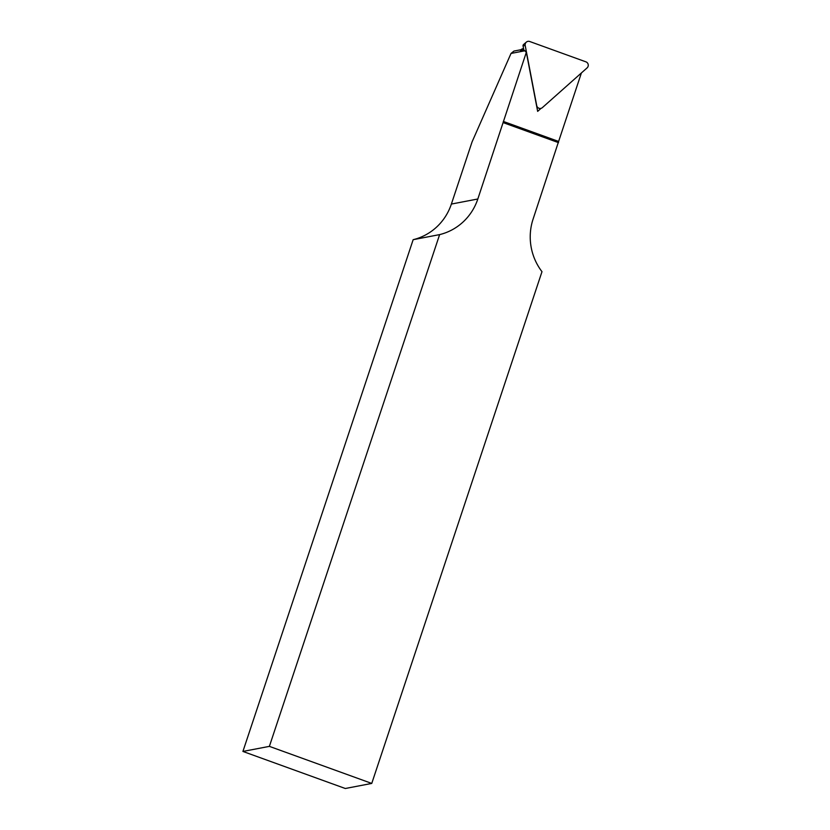 <?xml version="1.0" encoding="UTF-8"?>
<svg xmlns="http://www.w3.org/2000/svg" width="830" height="830" viewBox="0 0 830 830"><rect width="100%" height="100%" fill="white"/><g stroke="black" fill="none" stroke-linecap="round" stroke-linejoin="round"><path stroke-width="1.25" d="M523.564 48.576L522.859 48.711A3.559 3.455 79.1 0 0 520.483 50.485L523.813 49.852L526.324 52.311L477.831 198.993A55.672 54.023 -100.9 0 1 439.62 234.61L269.377 746.367L242.92 751.441L413.164 239.683A55.672 54.023 79.1 0 0 451.375 204.066L472.021 142.013L511.021 53.442L513.967 51.066L521.043 49.707M541.077 108.325L537.653 111.365L526.324 52.311M242.92 751.441L345.301 788.5L371.757 783.427L541.99 271.68A55.672 54.023 -100.9 0 1 533.119 219.006L558.621 141.453L503.333 121.439M558.621 141.453L581.405 72.947M371.757 783.427L269.377 746.367M503.229 122.643L558.517 142.646M439.62 234.61L413.164 239.683M525.193 45.505A3.559 3.455 -100.9 0 1 529.706 41.5L585.918 61.845A3.559 3.455 -100.9 0 1 587.08 67.904L542.384 107.61A3.559 3.455 -100.9 0 1 536.709 105.555L525.193 45.505L523.056 45.92L523.813 49.873M526.334 42.133L523.502 44.602A1.39 1.349 79.1 0 0 523.056 45.92M524.985 50.765L511.021 53.442M477.831 198.993L451.375 204.066M536.917 107.527L539.012 108.274"/></g></svg>
